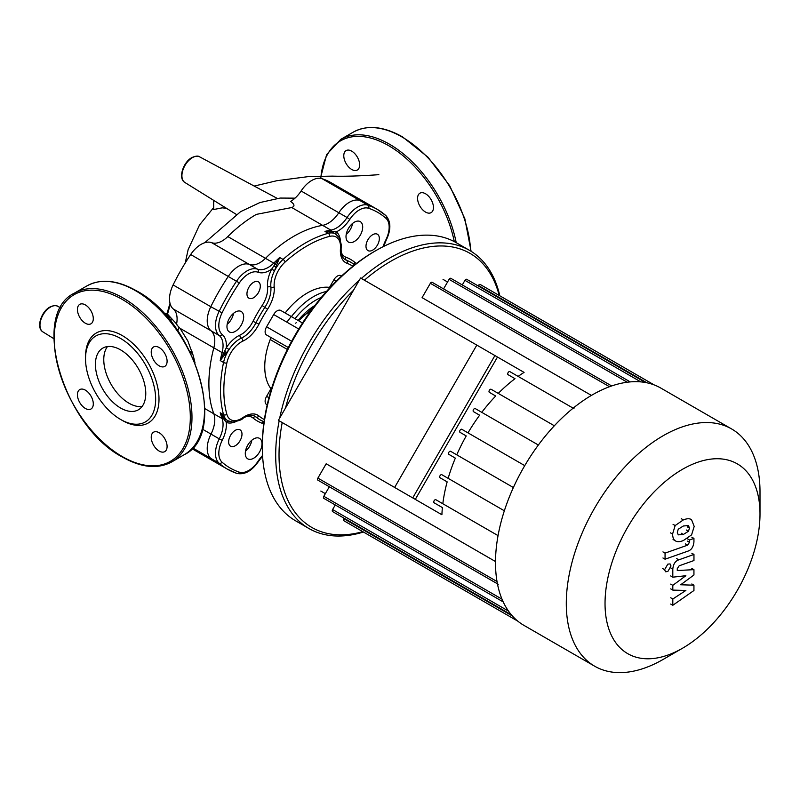 <?xml version="1.0" encoding="UTF-8"?>
<svg xmlns="http://www.w3.org/2000/svg" width="800" height="800" viewBox="0 0 800 800"><rect width="100%" height="100%" fill="white"/><g stroke="black" fill="none" stroke-linecap="round" stroke-linejoin="round"><path stroke-width="1.2" d="M351.71 151.15A11.22 6.48 -120 0 0 346.1 150.59A11.22 6.48 -120 0 0 344.39 159.58A11.22 6.48 -120 0 0 351.71 169.46A11.22 6.48 -120 0 0 357.32 170.02A11.22 6.48 -120 0 0 359.04 161.03A11.22 6.48 -120 0 0 351.71 151.15M433.45 207.49A11.22 6.48 -120 0 0 428.55 196.2A11.22 6.48 -120 0 0 419.9 193.2A11.22 6.48 -120 0 0 417.58 198.33A11.22 6.48 -120 0 0 422.48 209.62A11.22 6.48 -120 0 0 431.12 212.63A11.22 6.48 -120 0 0 433.45 207.49M95.42 364.42A35.6 20.55 60 0 1 102.79 348.12A35.6 20.55 60 0 1 130.23 357.66A35.6 20.55 60 0 1 145.77 393.49A35.6 20.55 60 0 1 138.39 409.79A35.6 20.55 60 0 1 110.96 400.25A35.6 20.55 60 0 1 95.42 364.42M142.07 406.52A35.6 20.55 60 0 1 116.63 392.38A35.6 20.55 60 0 1 103.77 359.6A35.6 20.55 60 0 1 107.47 346.57M120.59 419.45L122.26 420.41A51.96 30 60 0 0 159 399.2A51.96 30 60 0 0 122.26 335.57A51.96 30 60 0 0 85.53 356.78L85.53 358.71A49.59 28.63 60 0 1 120.59 338.46A49.59 28.63 60 0 1 155.66 399.2A49.59 28.63 60 0 1 120.59 419.45A49.59 28.63 60 0 1 85.53 358.71M85.36 304.92A11.22 6.48 60 0 1 92.69 314.81A11.22 6.48 60 0 1 90.97 323.79A11.22 6.48 60 0 1 85.36 323.24A11.22 6.48 60 0 1 78.04 313.35A11.22 6.48 60 0 1 79.76 304.36A11.22 6.48 60 0 1 85.36 304.92M167.1 361.27A11.22 6.48 60 0 1 164.77 366.4A11.22 6.48 60 0 1 156.13 363.4A11.22 6.48 60 0 1 151.23 352.11A11.22 6.48 60 0 1 153.56 346.97A11.22 6.48 60 0 1 162.2 349.98A11.22 6.48 60 0 1 167.1 361.27M159.16 451.06A11.22 6.48 60 0 1 151.84 441.18A11.22 6.48 60 0 1 153.56 432.19A11.22 6.48 60 0 1 159.16 432.75A11.22 6.48 60 0 1 166.49 442.63A11.22 6.48 60 0 1 164.77 451.62A11.22 6.48 60 0 1 159.16 451.06M77.43 394.72A11.22 6.48 60 0 1 79.76 389.58A11.22 6.48 60 0 1 88.4 392.59A11.22 6.48 60 0 1 93.3 403.88A11.22 6.48 60 0 1 90.97 409.01A11.22 6.48 60 0 1 82.33 406.01A11.22 6.48 60 0 1 77.43 394.72M213.69 200.37L213.69 209.53L222.19 207.84L226.49 208.31M170.29 304.3L167.52 314.17L176.95 324.39M227.76 420.69L224.96 418.7L220.21 412.78A120.44 69.54 120 0 0 222.09 418.56L213.82 413.79A23.62 13.63 -60 0 1 211 434.11A23.62 13.63 120 0 0 210.81 458.39A149.96 86.58 120 0 0 219.08 464.36A149.96 86.58 -60 0 1 210.81 458.39A23.62 13.63 -60 0 1 211 434.11A23.62 13.63 120 0 0 213.82 413.79A120.44 69.54 -60 0 1 213.82 347.83A23.62 13.63 120 0 0 211 330.76A23.62 13.63 -60 0 1 210.81 306.71A149.96 86.58 -60 0 1 228.37 276.28A23.62 13.63 -60 0 1 249.31 264.42A23.62 13.63 120 0 0 265.49 258.33L227.8 236.57A120.44 69.54 -60 0 1 256.36 214.38L291.76 207.54C295.03 206.26 294.63 204.23 290.56 201.44A23.62 13.63 -60 0 0 301.11 190.99A23.62 13.63 120 0 1 322.04 178.67L359.74 200.44A149.96 86.58 -60 0 1 369.04 204.62A149.96 86.58 120 0 0 359.74 200.44A23.62 13.63 120 0 0 338.81 212.75A23.62 13.63 -60 0 1 359.74 200.44L368 205.21A2.36 1.91 108.5 0 1 368.64 208.29A147.6 85.22 -60 0 1 385.93 218.27A21.25 12.27 -60 0 1 385.75 240.12A25.98 15 120 0 0 383.09 246.71M195.04 363.03L193.23 355.54L187.83 340.93L179.99 328.3L176.5 324.49A23.62 13.63 -60 0 0 173.31 309A23.62 13.63 120 0 1 173.11 284.94L210.81 306.71A23.62 13.63 120 0 0 211 330.76A23.62 13.63 -60 0 1 213.82 347.83L222.09 352.6A2.36 0.83 14.7 0 0 223.63 353.18A2.36 0.7 -141.6 0 1 224.96 354.36L229.04 349.54A23.62 13.63 120 0 0 223.55 362.47L220.21 360.55L224.96 354.36M168.37 315.49L166.6 316.07L170.05 317.39M179.02 327.14L177.82 330.89M190.19 352.1L192.69 353.68M227.8 236.57A23.62 13.63 -60 0 1 211.61 242.66A23.62 13.63 120 0 0 190.68 254.52A149.96 86.58 120 0 0 173.11 284.94M336.74 234.77A23.62 13.63 120 0 0 335.65 234.02A23.62 13.63 120 0 0 328.28 233.32A120.44 69.54 120 0 0 283.04 259.44L279.7 257.51L275.04 264.15A2.36 0.7 -158.4 0 0 276.72 264.71L279.7 257.51A120.44 69.54 120 0 0 273.76 263.1L265.49 258.33A120.44 69.54 -60 0 1 322.62 225.35A23.62 13.63 120 0 0 338.81 212.75A23.62 13.63 -60 0 1 322.62 225.35L330.88 230.12A2.36 1.74 80.6 0 1 331.86 231.34L324.94 231.39L332.44 232.54A2.36 1.43 108.4 0 1 331.86 231.34L336.35 231.84A2.36 1.92 -50.5 0 0 336.36 234.47M385.93 218.27A2.36 1.91 131.5 0 0 385.57 215.35A149.96 86.58 120 0 0 377.3 209.39L331.34 182.85A149.96 86.58 120 0 0 322.04 178.67M170.03 303.38A90.69 52.36 120 0 0 166.6 316.07M171.03 318.42A67.31 38.86 120 0 0 171.12 321.83M189.8 351.31A67.31 38.86 120 0 0 192.13 351.88M760 514.03L760 491.66A136.97 79.08 120 0 0 731.63 428.96L660.83 388.08A136.97 79.08 120 0 0 523.86 467.16A136.97 79.08 120 0 0 523.86 625.32L594.66 666.2A136.97 79.08 120 0 0 663.15 659.42L682.52 648.23A109.58 63.27 -60 0 1 610.93 634.33A109.58 63.27 -60 0 1 627.73 527.13A109.58 63.27 -60 0 1 712.17 458.98A109.58 63.27 -60 0 1 760 514.03A109.58 63.27 -60 0 1 737.31 590.4A109.58 63.27 -60 0 1 682.52 648.23M731.63 428.96A136.97 79.08 120 0 0 594.66 508.04A136.97 79.08 120 0 0 594.66 666.2M475.26 408.59L538.36 445.02L475.26 408.59A1.77 1.02 120 0 0 473.49 409.61A1.77 1.02 120 0 0 473.49 411.66L479.63 415.2A122.21 70.56 120 0 0 468 432.87L461.8 429.29A1.77 1.02 120 0 0 460.03 430.31A1.77 1.02 120 0 0 460.03 432.35L466.23 435.94A122.21 70.56 120 0 0 456.75 454.84L450.61 451.29A1.77 1.02 120 0 0 448.84 452.32A1.77 1.02 120 0 0 448.84 454.36L455.34 458.12A122.21 70.56 120 0 0 448.15 478.35L441.82 474.69A1.77 1.02 120 0 0 440.05 475.71A1.77 1.02 120 0 0 440.05 477.76L447.16 481.87A122.21 70.56 120 0 0 442.82 503.73L435.89 499.73A1.77 1.02 120 0 0 434.11 500.76A1.77 1.02 120 0 0 434.11 502.8L442.39 507.58A122.21 70.56 120 0 0 441.9 514.74L412.74 497.9L494.92 355.56L524.08 372.39A122.21 70.56 120 0 0 518.13 376.4M611.68 385.95L432.13 282.29A1.77 1.02 120 0 0 430.36 283.31L422.08 297.65L591.41 395.41M441.9 514.74L325.67 447.64M412.74 497.9L296.51 430.8M491.13 389.28L554.34 425.77L491.13 389.28A1.77 1.02 120 0 0 489.36 390.31A1.77 1.02 120 0 0 489.36 392.35L495.69 396.01A122.21 70.56 120 0 0 481.77 412.35M573.15 408.16L509.85 371.62A1.77 1.02 120 0 0 508.08 372.64A1.77 1.02 120 0 0 508.08 374.69L515.01 378.69A122.21 70.56 120 0 0 498.25 393.39M495.69 396.01L489.36 392.35M479.63 415.2L473.49 411.66M524.75 465.63L461.8 429.29L524.75 465.63M466.23 435.94L460.03 432.35M455.34 458.12L448.84 454.36M513.38 487.53L450.61 451.29M447.16 481.87L440.05 477.76M504.34 510.79L441.82 474.69M495.49 561.54L326.17 463.78L317.89 478.11A1.77 1.02 -60 0 0 317.89 480.16L498.24 584.28M442.39 507.58L434.11 502.8M498.04 535.62L435.89 499.73M515.01 378.69L508.08 374.69M503.21 601.91L323.82 498.35A1.77 1.02 -60 0 1 323.82 496.3L329.33 486.77M511.35 614.79L332.61 511.6A1.77 1.02 -60 0 1 332.61 509.55L335.27 504.96M512.37 615.97L343.8 518.64L344.05 518.2M343.8 518.64A1.77 1.02 120 0 0 343.8 520.69L517.8 621.14M654.18 384.92L480.18 284.47A1.77 1.02 120 0 0 478.41 285.49L478.16 285.93M645.45 382.51L466.72 279.32A1.77 1.02 120 0 0 464.95 280.34L462.29 284.94M630.23 381.9L450.85 278.33A1.77 1.02 120 0 0 449.08 279.36L443.57 288.9M243.66 316.91A11.81 6.82 120 0 0 241.21 311.5A11.81 6.82 120 0 0 232.12 314.66A11.81 6.82 120 0 0 226.96 326.55A11.81 6.82 120 0 0 229.41 331.95A11.81 6.82 120 0 0 238.51 328.79A11.81 6.82 120 0 0 243.66 316.91M260.31 286.14A9.45 5.45 120 0 0 258.36 281.81A9.45 5.45 120 0 0 251.08 284.34A9.45 5.45 120 0 0 246.95 293.85A9.45 5.45 120 0 0 248.91 298.17A9.45 5.45 120 0 0 256.19 295.64A9.45 5.45 120 0 0 260.31 286.14M235.31 445.74A9.45 5.45 -60 0 1 230.59 446.21A9.45 5.45 -60 0 1 229.14 438.64A9.45 5.45 -60 0 1 235.31 430.31A9.45 5.45 -60 0 1 240.03 429.84A9.45 5.45 -60 0 1 241.48 437.41A9.45 5.45 -60 0 1 235.31 445.74M253.63 458.25A11.81 6.82 -60 0 1 247.73 458.83A11.81 6.82 -60 0 1 245.92 449.37A11.81 6.82 -60 0 1 253.63 438.96A11.81 6.82 -60 0 1 259.54 438.38A11.81 6.82 -60 0 1 261.35 447.84A11.81 6.82 -60 0 1 253.63 458.25M372.67 234.71A9.45 5.45 -60 0 1 377.4 234.24A9.45 5.45 -60 0 1 378.84 241.81A9.45 5.45 -60 0 1 372.67 250.13A9.45 5.45 -60 0 1 367.95 250.6A9.45 5.45 -60 0 1 366.5 243.03A9.45 5.45 -60 0 1 372.67 234.71M346.19 234.5A11.81 6.82 120 0 0 352.57 223.45M354.35 222.2A11.81 6.82 -60 0 1 360.25 221.62A11.81 6.82 -60 0 1 362.06 231.08A11.81 6.82 -60 0 1 354.35 241.48A11.81 6.82 -60 0 1 348.45 242.07A11.81 6.82 -60 0 1 346.64 232.61A11.81 6.82 -60 0 1 354.35 222.2M375.88 250.61L374.21 251.57A158.23 91.35 120 0 0 262.33 445.36L262.33 447.29A160.59 92.72 -60 0 1 375.88 250.61A160.59 92.72 -60 0 1 456.17 242.65L469.53 250.37A160.59 92.72 120 0 0 361.35 278.44M279.17 420.79A160.59 92.72 120 0 0 275.69 455A160.59 92.72 120 0 0 308.95 528.52A160.59 92.72 120 0 0 363.44 532.03M308.95 528.52L295.59 520.8A160.59 92.72 -60 0 1 262.33 447.29M499.82 295.81A160.59 92.72 120 0 0 469.53 250.37M359.27 280.27A160.59 92.72 120 0 0 279.71 418.07M362.83 531.67A158.23 91.35 -60 0 1 279.03 455A158.23 91.35 -60 0 1 282.21 422.55M285.46 408.12A158.23 91.35 -60 0 1 353.53 290.22M364.4 280.2A158.23 91.35 -60 0 1 499.21 295.45M291.27 316.52A48.41 27.95 120 0 0 286.93 322.19M266.59 404.53L267.19 404.88L266.59 404.53A7.08 4.09 -60 0 1 266.59 396.35L269.84 390.72A2.95 1.7 120 0 0 270.19 387.64A60.22 34.77 -60 0 1 270.19 339.55A2.95 1.7 120 0 0 269.84 336.87L266.59 334.99A7.08 4.09 -60 0 1 266.59 326.81L273.68 314.54A7.08 4.09 -60 0 1 280.76 310.45L302.5 323M285.15 312.98A60.22 34.77 -60 0 1 329.51 287.37L333.9 279.77A7.08 4.09 -60 0 1 340.98 275.68L341.58 276.03L340.98 275.68M288.33 347.54L269.84 336.87M295.71 323.23A35.42 20.45 -60 0 1 296.21 322.66M301.7 317.22A35.42 20.45 -60 0 1 310.2 311.76M264.38 419.57A88.56 51.13 -60 0 1 258.94 415.99A25.98 15 120 0 0 242.86 417.63A21.25 12.27 -60 0 1 226.83 414.23A118.08 68.17 -60 0 1 226.83 363.02A21.25 12.27 -60 0 1 242.86 341.11A25.98 15 120 0 0 258.94 324.19A88.56 51.13 -60 0 1 267.58 309.22A25.98 15 120 0 0 274.2 286.84A21.25 12.27 -60 0 1 285.16 262A2.36 0.95 48.2 0 0 283.04 259.44A23.62 13.63 120 0 0 274.59 270.65L276.72 264.71M291.76 207.54L322.62 225.35A120.44 69.54 -60 0 0 265.49 258.33A23.62 13.63 -60 0 1 249.31 264.42L257.57 269.2A23.62 13.63 -60 0 0 272.28 264.48A23.62 13.63 -60 0 0 273.76 263.1A2.36 0.83 -134.7 0 1 275.04 264.15L271.63 269.21A25.98 15 120 0 0 267.54 287.23A2.36 1.5 174.6 0 1 270.87 287.03A23.62 13.63 -60 0 1 264.85 307.38A90.92 52.49 120 0 0 255.98 322.75A23.62 13.63 -60 0 1 241.37 338.13A23.62 13.63 120 0 0 229.04 349.54L226.31 347.7L220.21 360.55A120.44 69.54 120 0 1 222.09 352.6A23.62 13.63 -60 0 0 222.54 350.63A23.62 13.63 -60 0 0 219.27 335.54A2.36 1.92 -50.3 0 0 222.23 334.53A21.25 12.27 -60 0 1 222.05 312.88A147.6 85.22 -60 0 1 239.34 282.93A21.25 12.27 -60 0 1 258.18 272.26A25.98 15 120 0 0 271.63 269.21L274.59 270.65A23.62 13.63 120 0 0 270.87 287.03A2.36 1.5 -5.4 0 0 274.2 286.84M204.85 408.61L213.82 413.79A120.44 69.54 -60 0 1 213.82 347.83L179.99 328.3M211.61 242.66L249.31 264.42A23.62 13.63 120 0 0 228.37 276.28A149.96 86.58 120 0 0 210.81 306.71L222.05 312.88M332.44 232.54L335.57 233.97M227.65 420.63L227.85 420.75A23.62 13.63 120 0 0 229.04 421.31M228.6 421.13A2.36 1.92 -69.5 0 0 226.31 422.44A25.98 15 120 0 0 235.45 421.8M224.96 418.7A2.36 1.43 -48.4 0 0 223.63 418.8L226.31 422.44A25.98 15 120 0 1 222.23 440.32L219.27 438.88A23.62 13.63 120 0 0 219.07 463.16A149.96 86.58 120 0 0 227.34 469.13A149.96 86.58 120 0 0 236.64 473.31A2.36 1.91 108.5 0 0 236.93 473.44C244.72 474.98 251.9 470.98 258.49 461.41L262.6 456.15M226.83 363.02A2.36 0.95 -168.2 0 1 223.55 362.47A120.44 69.54 120 0 0 223.55 414.71L220.21 412.78L223.63 418.8A2.36 1.74 159.4 0 1 222.09 418.56A23.62 13.63 -60 0 1 222.54 420.01A23.62 13.63 -60 0 1 219.27 438.88L202.42 429.15M245.47 451.26A11.81 6.82 120 0 0 251.85 440.21M227.15 324.38A11.81 6.82 120 0 0 233.53 313.33M677.31 532.38L678.25 529.2L683.36 525.99L688.51 525.57L689.44 528.1L688.51 531.24L683.36 534.46L678.25 534.86L677.31 532.38M683.36 540.55C679.71 542.01 676.98 542.06 675.16 540.68C673.61 539.77 672.74 537.56 672.57 534.06L675.16 525.55L683.36 519.9C687.04 518.42 689.78 518.37 691.59 519.76L694.19 526.42L691.59 534.88L683.36 540.55M675.69 541.03L673.05 539.46M673.05 524.33L675.16 525.55M691.06 519.4L691.59 519.76M687.9 551.14L665.06 559.2L665.06 553.11L687.58 545.17L689.48 542.34L689.48 540L693.94 538.43L693.94 541.89C693.43 546.95 691.42 550.03 687.9 551.14M662.95 557.98L665.06 559.2M662.95 551.89L665.06 553.11M687.38 538.78L689.48 540M691.83 537.2L693.94 538.43M667.81 564.14L670.07 563.92L671.01 565.99L667.81 571.53L665.55 571.75L664.61 569.68L667.81 564.14M680.68 584.77L693.94 585.19L693.94 590.51L672.81 605.28L672.81 599L685.87 590.46L672.81 590.1L672.81 585.34L685.87 575.72L672.81 577.17L672.8 569.11C673.29 564.06 675.3 560.97 678.82 559.84L693.96 554.45L693.96 560.54L679.17 565.8L677.27 568.63L677.27 570.52L693.94 569.66L693.94 574.98L680.68 584.77M691.83 583.97L693.94 585.19M670.7 604.06L672.81 605.28M670.7 597.78L672.81 599M670.7 588.88L672.81 590.1M670.7 584.12L672.81 585.34M670.7 575.95L672.81 577.17M691.84 553.23L693.96 554.45M691.83 568.44L693.94 569.66M476.81 345.1L360.58 278L278.4 420.34L394.63 487.45L476.81 345.1L497.48 357.04L415.3 499.38L394.63 487.45M320.81 178.37A96.24 55.56 60 0 1 388.61 145.64A96.24 55.56 60 0 1 454.3 241.62M320.43 178.31L326.62 154.59L340.74 139.37A97.42 56.24 60 0 1 389.45 144.19A97.42 56.24 60 0 1 456.21 242.67M340.74 139.37L353.27 132.14A97.42 56.24 60 0 1 401.97 136.96A97.42 56.24 60 0 1 470.71 251.07M135.62 290.74A97.42 56.24 60 0 1 204.51 410.05A97.42 56.24 60 0 1 184.33 454.64C228.85 433.72 195 321.12 136.21 290.68C117.26 280.01 100.82 278.42 86.92 285.91A97.42 56.24 60 0 1 135.62 290.74M171.81 461.88C157.9 469.37 141.47 467.78 122.51 457.11C63.72 426.67 29.88 314.07 74.39 293.15A97.42 56.24 60 0 1 123.1 297.97A97.42 56.24 60 0 1 191.98 417.28A97.42 56.24 60 0 1 171.81 461.88L184.33 454.64M122.26 299.42A96.24 55.56 60 0 1 190.31 417.28A96.24 55.56 60 0 1 122.26 456.57A96.24 55.56 60 0 1 54.22 338.7A96.24 55.56 60 0 1 122.26 299.42M57.69 306.28C56.31 305.09 53.7 305.34 49.87 307.05C41.16 311.68 35.91 327.99 42.91 331.9A14.79 8.54 -60 0 1 40.81 320A14.79 8.54 -60 0 1 50.44 307.09A14.79 8.54 -60 0 1 57.69 306.28L60.56 307.82M199.64 156.85C198.25 155.65 195.64 155.91 191.81 157.61C183.1 162.24 177.86 178.56 184.85 182.46A14.79 8.54 -60 0 1 182.75 170.56A14.79 8.54 -60 0 1 192.38 157.65A14.79 8.54 -60 0 1 199.64 156.85L277.23 198.39M258.18 272.26A2.36 1.92 110.3 0 0 257.57 269.2A23.62 13.63 120 0 0 236.64 281.05A149.96 86.58 120 0 0 219.07 311.48A23.62 13.63 120 0 0 219.27 335.54L173.31 309M383.69 246.41L386.19 240.22C391.18 229.74 391.06 221.51 385.82 215.54L377.3 209.39A149.96 86.58 120 0 0 368 205.21A23.62 13.63 120 0 0 347.07 217.52L301.11 190.99M192.63 447.9L219.07 463.16A2.36 1.91 131.5 0 0 222.05 462.18A21.25 12.27 -60 0 1 222.23 440.32M190.68 254.52L239.34 282.93M497.02 581.53L317.89 478.11M502 599.17L323.82 496.3M508.5 611.1L332.61 509.55M646.98 382.81L478.41 285.49M640.84 381.89L464.95 280.34M627.25 382.22L449.08 279.36M609.49 386.73L430.36 283.31M295.02 318.68A57.27 33.06 -60 0 1 321.38 297.39M326.49 291.46A60.22 34.77 120 0 0 291.41 316.6M314.85 305.52A51.36 29.66 120 0 0 298.08 320.45M285.16 262A118.08 68.17 -60 0 1 329.51 236.4A21.25 12.27 -60 0 1 340.46 248.58A25.98 15 120 0 0 347.08 263.33A88.56 51.13 -60 0 1 352.9 266.24M270.19 339.55L287.36 349.47M271.61 388.46L270.19 387.64M269.84 390.72L270.77 391.26M336.26 281.14L333.9 279.77M268.96 397.71L266.59 396.35M291.63 341.27L266.59 326.81M298.72 329L273.68 314.54M273.83 265.99A2.36 0.54 -161.3 0 0 276.06 266.71M267.54 287.23A21.25 12.27 -60 0 1 262.12 305.54L267.58 309.22M262.12 305.54A93.28 53.86 120 0 0 253.02 321.31L258.94 324.19M242.86 341.11A2.36 1.5 -114.6 0 0 241.37 338.13A2.36 1.5 65.4 0 1 239.87 335.15A25.98 15 120 0 0 226.31 347.7A25.98 15 120 0 0 222.23 334.53M253.02 321.31A21.25 12.27 -60 0 1 239.87 335.15M226.36 352.8A2.36 0.54 41.3 0 0 224.62 351.22M334.09 233.2A2.36 1.45 114.5 0 1 333.57 231.5M340.37 240.08A25.98 15 120 0 0 336.35 231.84A25.98 15 120 0 0 349.8 219.37A21.25 12.27 -60 0 1 368.64 208.29M354.67 264.84A90.92 52.49 120 0 0 351.12 262.45A90.92 52.49 120 0 0 346.47 260.26A23.62 13.63 -60 0 1 345.26 259.69C342.23 258 340.86 254.05 341.15 247.82A2.36 1.22 -175.2 0 1 340.46 248.58M347.08 263.33A2.36 1.92 110.4 0 0 346.47 260.26A2.36 1.92 110.4 0 1 345.86 257.2A21.25 12.27 -60 0 1 341.19 252.13M354.75 264.78A2.36 1.92 129.6 0 1 354.96 262.45A93.28 53.86 120 0 0 345.86 257.2M356.5 263.43A21.25 12.27 -60 0 1 354.96 262.45M329.51 236.4A2.36 1.68 75.5 0 0 328.28 233.32L324.94 231.39A120.44 69.54 120 0 1 330.88 230.12A23.62 13.63 -60 0 0 332.37 229.79A23.62 13.63 -60 0 0 347.07 217.52L349.8 219.37M258.94 415.99A2.36 1.92 129.6 0 1 255.98 416.99A23.62 13.63 120 0 0 254.88 416.23C251.91 414.45 247.79 415.24 242.54 418.6C242.31 419.61 239.02 420.76 232.67 422.05L227.85 420.75A23.62 13.63 120 0 1 223.55 414.71A2.36 1.68 164.5 0 0 226.83 414.23M260.2 419.93L264.05 421.82A90.92 52.49 -60 0 1 260.2 419.93A90.92 52.49 -60 0 1 255.98 416.99A2.36 1.92 -50.4 0 0 253.02 417.99A93.28 53.86 120 0 0 262.12 423.25A21.25 12.27 -60 0 1 263.74 424.1M242.86 417.63A2.36 1.22 55.2 0 1 242.54 418.6M264.03 421.9A2.36 1.92 -69.6 0 0 262.12 423.25M246.3 416.48A21.25 12.27 -60 0 1 253.02 417.99M224.62 420.2A2.36 1.45 125.5 0 1 226.36 419.8M262.56 455.48A25.98 15 120 0 0 258.18 461.08L258.49 461.41M258.18 461.08A21.25 12.27 -60 0 1 239.34 472.16A147.6 85.22 -60 0 1 222.05 462.18M239.34 472.16A2.36 1.91 108.5 0 1 236.93 473.44L227.34 469.13L191.91 448.67M687.33 526.88L689.44 528.1M686.4 530.02L688.51 531.24M681.24 533.24L683.36 534.46M670.45 532.84L672.57 534.06M681.24 518.68L683.36 519.9M685.46 543.95L687.58 545.17M687.37 541.12L689.48 542.34M662.5 568.46L664.61 569.68M670.68 567.89L672.8 569.11M676.71 558.62L678.82 559.84M353.27 132.14C367.17 124.64 383.61 126.23 402.56 136.91L427.98 157.19L449.74 185.8L464.83 218.71L471.1 251.3M74.39 293.15L86.92 285.91M705.28 460.1L705.86 459.97M378.85 174.67C360.4 176.01 344.87 176.49 332.26 176.13L308.58 176.58L276.93 180.7L254.21 186.06M213.69 207.56L199.52 224.96L188.13 249.67L185.23 262.97M204.7 242.75L240.62 211.65L259.92 202.55L280.19 198.06L295.03 198.15M167.59 313.35L163.73 313.2M184.85 182.46L236.26 214.38M42.91 331.9L53.87 338.7M192.64 353.65L190.28 352.29M447.56 281.99L443.04 279.38M325.35 493.67L320.83 491.06M509.85 371.62L573.98 408.64M313.45 307.36L298.59 320.74M354.68 264.83L351.12 262.45M341.15 247.82C341.9 247.11 341.25 243.69 339.2 237.55L335.45 233.9"/></g></svg>
